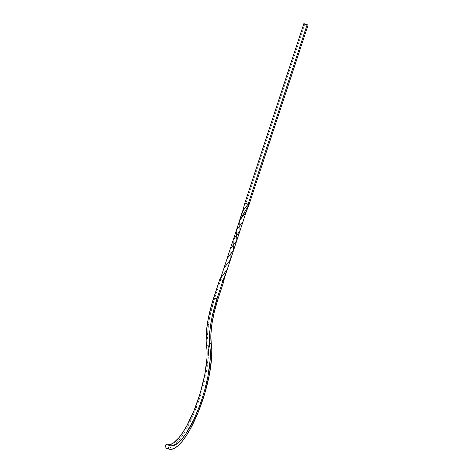 <?xml version="1.0" encoding="UTF-8"?>
<svg xmlns="http://www.w3.org/2000/svg" width="473" height="473" viewBox="0 0 473 473"><rect width="100%" height="100%" fill="white"/><g stroke="black" fill="none" stroke-linecap="round" stroke-linejoin="round"><path stroke-width="0.35" stroke-dasharray="2.37 1.77" d="M308.047 25.152L303.855 23.65L304.778 24.135L245.783 203.573L304.778 24.135L308.047 25.152M244.854 203.088L249.052 204.59L244.854 203.088M220.696 279.868L220.725 277.805L220.696 279.868L223.966 280.891L219.774 279.383L220.696 279.868L214.659 298.238L220.696 279.868M233.526 250.306L233.278 239.657L233.52 250.489M246.072 212.141L245.783 203.573L246.066 212.324M242.956 221.671L242.684 211.029L242.945 221.855M230.386 259.831L230.126 249.377L230.381 260.014M166.07 444.372A57.186 16.472 107.3 0 0 166.863 444.703A57.186 16.472 107.3 0 0 167.702 444.886L166.07 444.372M165.81 448.12L169.429 448.008L172.935 446.169L178.723 440.54L182.785 435.018L186.876 428.254L192.824 416.205L199.843 397.763L203.993 383.266L206.896 369.194L208.534 352.592L207.984 342.754L211.254 343.776L207.984 342.754L207.694 331.49L209.657 317.158L214.659 298.238A48.66 14.019 107.3 0 0 207.984 342.754A60.757 17.507 107.3 0 1 199.399 399.111A60.757 17.507 107.3 0 1 173.745 445.56A60.757 17.507 107.3 0 1 165.798 448.114M239.799 231.256L239.533 220.737L239.793 231.439M227.265 269.362L227.005 258.908L227.259 269.545M224.125 278.922L223.865 268.428L224.119 279.105M236.66 240.769L236.394 230.138L236.648 240.952M217.923 299.255L214.659 298.238L217.923 299.255M220.714 277.988L220.826 277.651M233.272 239.846L233.378 239.504M166.863 444.703L170.132 445.72M230.126 249.377L230.239 249.04M242.679 211.212L242.791 210.875M223.865 268.428L223.977 268.09M236.388 230.327L236.494 229.984M227.005 258.908L227.117 258.565M239.533 220.737L239.645 220.394"/><path stroke-width="0.71" d="M303.855 23.65L308.047 25.152L249.052 204.59L308.047 25.152L307.119 24.673L248.124 204.111L244.854 203.088L303.855 23.65L244.854 203.088L242.684 211.029L244.854 203.088L248.124 204.111L242.791 210.875L239.545 220.548L242.235 211.738L248.124 204.111L307.119 24.673L303.855 23.65M246.179 211.993L249.052 204.59L239.645 220.394L236.394 230.138L239.628 220.424L246.179 211.993L242.986 221.624L236.494 229.984L233.278 239.657L236.518 229.949L243.057 221.518L239.87 231.149L233.378 239.504L230.138 249.194L233.372 239.515L239.9 231.108L236.701 240.704L230.239 249.04L227.016 258.719L230.245 249.035L236.76 240.615L233.585 250.223L227.117 258.565L223.871 268.244L227.117 258.565L233.632 250.158L230.44 259.754L223.977 268.09L220.725 277.805L223.96 268.108L230.487 259.683L233.526 250.306M243.057 221.518L246.072 212.141M230.487 259.683L227.306 269.303L219.774 279.383L227.365 269.208L230.386 259.831M167.702 444.886A57.186 16.472 107.3 0 0 195.142 407.838A57.186 16.472 107.3 0 0 206.571 345.538L209.835 346.561A57.186 16.472 -72.7 0 1 197.874 410.203A57.186 16.472 -72.7 0 1 170.132 445.72A57.186 16.472 -72.7 0 1 169.334 445.395L166.07 444.372L169.334 445.395L168.222 448.782L164.953 447.765A60.757 17.507 107.3 0 0 165.798 448.114L169.062 449.131A60.757 17.507 -72.7 0 1 168.222 448.782L164.953 447.765L166.07 444.372L164.953 447.765L166.33 448.25M227.365 269.208L223.037 280.406L219.774 279.383L211.644 304.559L208.362 318.063L206.488 330.586L206.151 341.199L206.571 345.538L209.835 346.561L210.337 352.456L210.201 359.421L208.043 375.763L204.892 389.238L202.172 398.331L199.032 407.235L193.747 419.675L186.12 433.398L182.294 438.589L178.605 442.48L173.55 445.625L170.629 445.85L169.334 445.395L168.222 448.782L171.09 449.35L174.407 448.309L178.073 445.684L181.993 441.557L186.049 436.035L190.146 429.277L197.974 412.805L204.614 393.962L209.344 374.805L211.638 357.44L211.786 350.038L211.254 343.776A48.66 14.019 -72.7 0 1 217.923 299.255L214.299 311.944L211.88 324.182L210.834 335.061L211.254 343.776A60.757 17.507 -72.7 0 1 198.542 411.392A60.757 17.507 -72.7 0 1 169.062 449.131M239.9 231.108L242.956 221.671M224.125 278.922L223.966 280.891L217.923 299.255L223.966 280.891L223.037 280.406L224.232 278.768L223.966 280.891L223.037 280.406L217.001 298.776L212.33 315.763L210.509 325.525L209.521 334.47L209.415 342.221L209.835 346.561A52.231 15.047 -72.7 0 1 217.001 298.776L213.731 297.754L219.774 279.383L223.037 280.406L217.001 298.776L213.731 297.754A52.231 15.047 107.3 0 0 206.571 345.538L207.073 351.439L206.938 358.404L204.774 374.746L200.321 392.773L194.072 410.511L186.705 426.013L182.85 432.375L179.031 437.572L173.579 442.876L170.28 444.602L167.359 444.827M249.052 204.59L248.124 204.111L249.052 204.59M233.632 250.158L236.66 240.769M224.232 278.768L227.265 269.362M236.76 240.615L239.799 231.256M233.272 239.846L233.378 239.504M242.679 211.212L242.791 210.875M223.865 268.428L223.977 268.09M236.388 230.327L236.494 229.984M239.533 220.737L239.645 220.394"/></g></svg>
